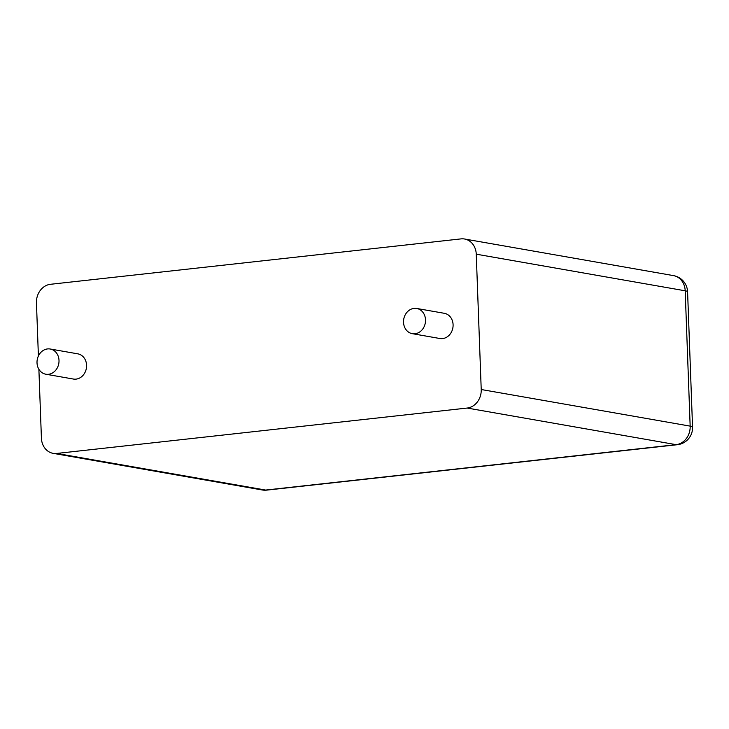 <?xml version="1.0" encoding="UTF-8"?>
<svg xmlns="http://www.w3.org/2000/svg" width="729" height="729" viewBox="0 0 729 729"><rect width="100%" height="100%" fill="white"/><g stroke="black" fill="none" stroke-linecap="round" stroke-linejoin="round"><path stroke-width="1.09" d="M38.883 369.284L41.416 438.156A17.059 14.598 -80.1 0 0 53.126 453.347A17.059 14.598 -80.1 0 0 56.689 453.456L467.18 408.049A17.059 14.598 99.9 0 0 481.222 389.514L476.256 254.184A17.059 14.598 -80.1 0 0 464.546 239.003A17.059 14.598 -80.1 0 0 460.983 238.893L50.492 284.292A17.059 14.598 99.9 0 0 36.45 302.836L38.4 356.007M416.733 308.467L444.298 313.297A12.794 10.944 99.9 0 1 452.873 327.795A12.794 10.944 99.9 0 1 439.879 338.511L412.313 333.672A12.794 10.944 99.9 0 1 403.529 322.291A12.794 10.944 99.9 0 1 416.733 308.467A12.794 10.944 99.9 0 1 425.299 322.965A12.794 10.944 99.9 0 1 412.313 333.672M50.219 349.009L77.793 353.838A12.794 10.944 99.9 0 1 86.359 368.336A12.794 10.944 99.9 0 1 73.374 379.044L45.809 374.214A12.794 10.944 99.9 0 1 37.015 362.832A12.794 10.944 99.9 0 1 50.219 349.009A12.794 10.944 99.9 0 1 58.794 363.498A12.794 10.944 99.9 0 1 45.809 374.214M481.222 389.514L690.163 426.128L685.196 290.798A17.059 2.141 -2.1 0 1 687.584 291.791A17.059 17.059 0 0 0 673.487 275.617A17.059 14.598 -80.1 0 1 685.196 290.798L476.256 254.184M467.18 408.049L676.12 444.663A17.059 14.598 -80.1 0 0 690.163 426.128A17.059 2.141 -2.1 0 1 692.55 427.121L687.584 291.791M56.689 453.456L265.629 490.061L676.12 444.663A17.059 8.575 83.7 0 0 677.378 444.708A17.059 17.059 0 0 0 692.55 427.121M53.126 453.347L262.066 489.952A17.059 14.598 -80.1 0 0 265.629 490.061A17.059 8.575 83.7 0 0 266.887 490.107L677.378 444.708M464.546 239.003L673.487 275.617M262.066 489.952A17.059 17.059 0 0 0 266.887 490.107"/></g></svg>
